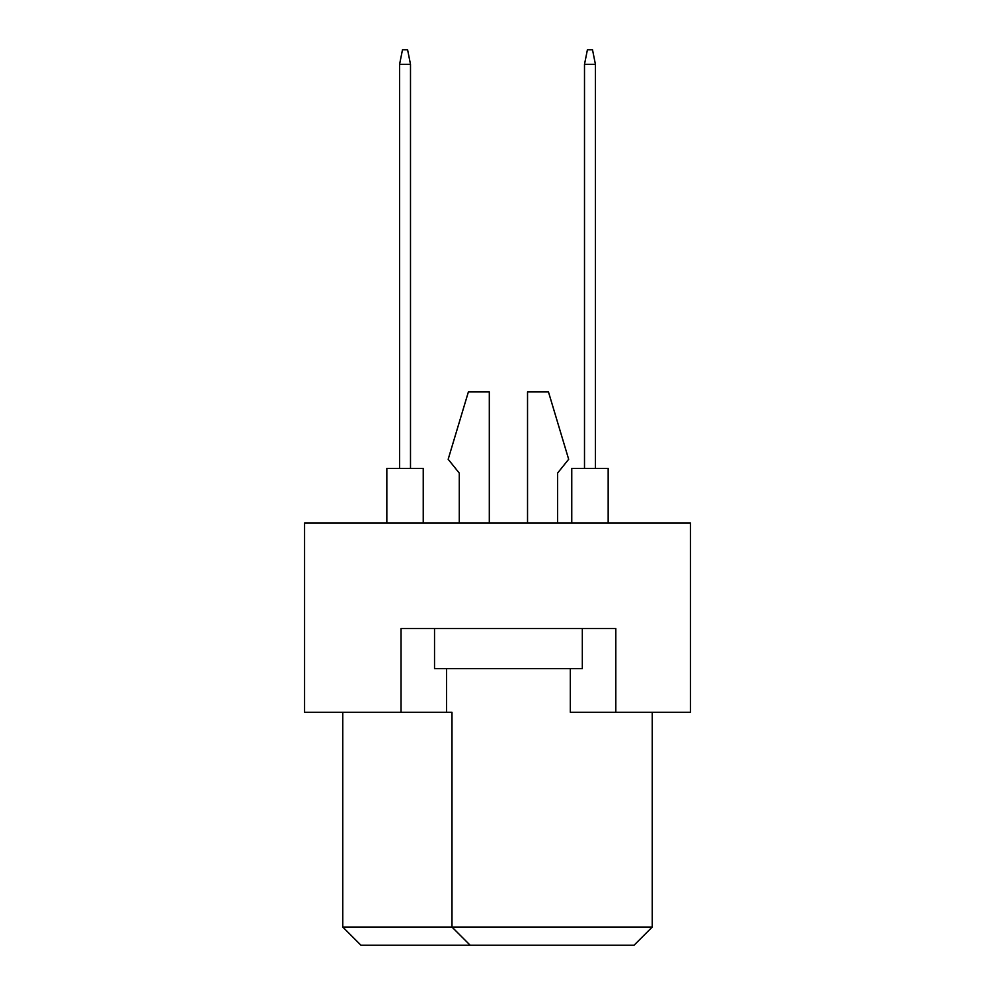 <?xml version="1.0" encoding="UTF-8"?>
<svg xmlns="http://www.w3.org/2000/svg" width="995" height="995" viewBox="0 0 995 995"><rect width="100%" height="100%" fill="white"/><g stroke="black" fill="none" stroke-linecap="round" stroke-linejoin="round"><path stroke-width="1.49" d="M401.035 712.271L401.035 628.554L615.805 628.554L615.805 712.271L690.43 712.271L690.43 522.984L304.569 522.984L304.569 712.271L451.991 712.271L451.991 927.054L652.21 927.054L652.21 712.271M570.309 668.59L570.309 712.271L615.805 712.271M342.79 712.271L342.79 927.054L451.991 927.054L470.2 945.25L360.986 945.25L342.79 927.054M446.531 668.59L446.531 712.271M652.21 927.054L634.014 945.25L470.2 945.25M557.561 473.11L557.561 522.984L557.561 473.11L568.667 459.28L548.469 391.93L527.537 391.93L527.537 522.984M459.28 473.11L459.28 522.984L459.28 473.11L448.173 459.28L468.384 391.93L489.304 391.93L489.304 522.984M582.324 628.554L582.324 668.59L434.529 668.59L434.529 628.554M571.764 522.984L571.764 468.384L608.169 468.384L608.169 522.984M584.5 468.384L584.5 64.314L595.42 64.314L592.51 49.75L587.411 49.75L584.5 64.314M595.42 468.384L595.42 64.314M386.831 522.984L386.831 468.384L423.236 468.384L423.236 522.984M399.58 468.384L399.58 64.314L410.5 64.314L407.589 49.75L402.49 49.75L399.58 64.314M410.5 468.384L410.5 64.314"/></g></svg>
